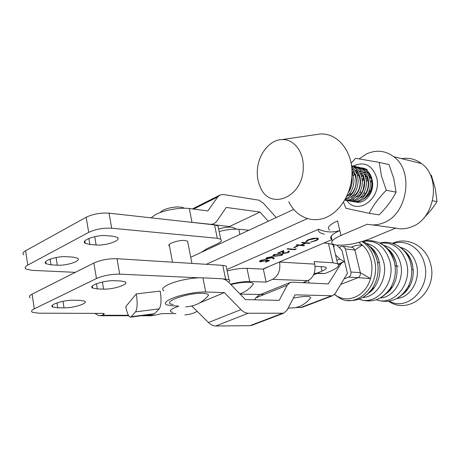 <?xml version="1.0" encoding="UTF-8"?>
<svg xmlns="http://www.w3.org/2000/svg" width="460" height="460" viewBox="0 0 460 460"><rect width="100%" height="100%" fill="white"/><g stroke="black" fill="none" stroke-linecap="round" stroke-linejoin="round"><path stroke-width="0.69" d="M169.47 246.088C165.887 244.208 178.313 239.752 185.052 240.534L187.605 241.201L187.887 242.644M120.727 280.985L114.459 280.738C104.334 280.134 87.475 285.844 92.655 288.075L97.307 288.914L103.586 289.098C113.626 289.593 130.025 284.044 125.022 281.79L120.727 280.985M199.025 277.811L119.698 274.148C111.222 274.091 103.477 275.557 96.456 278.536L34.293 308.827C31.527 310.224 30.883 311.368 32.355 312.254L38.468 313.179L102.643 313.409L104.253 313.651L103.465 314.726L102.31 315.249L128.415 315.29M144.676 315.313L154.387 315.33L161.736 313.616L175.939 313.616M228.522 282.152C229.896 281.117 230.046 280.295 228.971 279.697L222.887 278.915M79.844 300.34L73.554 300.236C63.687 299.885 48.053 304.968 52.681 306.981L57.73 307.78L64.015 307.838C73.801 308.091 89.01 303.14 84.531 301.116L79.844 300.34M159.206 308.861C161.213 305.75 161.546 299.822 160.201 291.077L136.304 293.888L125.781 306.596C127.029 313.151 128.564 316.67 130.387 317.153L131.261 316.704L154.571 313.703L159.206 308.861L135.527 311.851L131.261 316.704M75.337 272.349L32.022 270.353L25.921 269.019C24.437 267.927 25.047 266.616 27.755 265.098L88.711 232.375C95.599 229.195 103.258 227.809 111.688 228.217L217.298 238.28L220.702 239.183C222.283 240.413 221.197 241.943 217.436 243.777L207.086 248.595L201.181 252.425M218.419 228.005L217.988 225.877L214.578 224.894L109.06 213.17C100.648 212.641 93.018 213.998 86.175 217.246L25.61 250.752C22.919 252.31 22.321 253.673 23.811 254.834M72.824 257.094L77.516 258.192C82.029 260.739 67.033 265.88 57.293 265.178L51.037 264.851L45.994 263.712C41.337 261.176 56.741 255.892 66.568 256.709L72.824 257.094M112.924 236.221L117.219 237.337C122.268 240.166 106.122 245.956 96.117 244.967L89.867 244.496L85.209 243.328C79.994 240.517 96.588 234.554 106.68 235.681L112.924 236.221M154.387 315.33L150.96 315.778L141.157 315.767M226.567 267.921L226.193 266.093L222.801 265.351L117.007 258.71C108.543 258.531 100.826 259.969 93.857 263.017L32.096 294.13C29.354 295.573 28.715 296.775 30.193 297.729M94.835 313.381L98.86 315.721L102.31 315.249M154.571 313.703L153.623 314.163L130.651 317.118M135.527 311.851C137.368 308.735 137.626 302.743 136.304 293.888M151.035 217.833L155.721 214.515C163.944 210.122 180.285 207.224 189.284 208.529L207.828 210.939L217.758 196.909L220.374 194.833L223.571 194.528L259.21 200.232L263.453 203.291L276.213 217.551M331.574 239.775L332.085 240.298M336.841 245.134L341.981 250.367L347.438 273.366L335.081 293.67L332.563 295.768L295.038 294.837L287.109 310.12L283.693 313.208L248.216 313.26C245.732 313.197 243.311 311.983 240.948 309.62L224.342 292.6L199.663 302.921M398.303 266.214L396.1 266.035L398.303 266.214M338.583 264.764L340.889 263.839L343.085 262.016L344.701 261.832L339.779 259.112L335.53 254.834M268.266 221.248L259.992 212.06L226.251 207.437L216.551 221.605L213.624 223.951L210.53 224.296L188.042 221.944M229.965 227.113L229.425 226.533L259.992 212.06M229.425 226.533L212.307 224.583M177.744 305.946L173.15 305.883L166.486 304.848C163.915 303.393 165.583 301.329 171.488 298.649C180.032 294.843 196.713 291.623 205.735 292.014L224.342 292.6M191.251 306.141L193.022 305.699M191.941 306.153L208.46 322.541C210.812 324.823 213.244 325.967 215.757 325.99L249.975 325.663L252.23 325.191M295.418 307.636L302.134 307.332M373.836 287.805L374.164 287.816L373.836 287.805M392.202 287.356L391.379 287.5M340.889 263.839L328.285 283.918L292.232 282.17L290.346 282.417L287.253 285.2L279.134 300.374L245.375 299.575L228.999 282.63C226.619 280.209 224.135 278.909 221.536 278.731L202.94 277.828C193.924 277.282 177.301 280.445 168.808 284.349C162.943 287.109 161.299 289.277 163.886 290.852M289.817 282.635L259.032 295.073L255.84 297.85L254.736 299.799M302.91 282.687L307.884 280.646L272.584 279.346L266.121 282.095L263.35 269.14L246.991 268.341C241.356 268.157 234.755 269.025 227.188 270.94M266.121 282.095L249.763 281.555C244.306 281.451 237.872 282.313 230.46 284.136M240.091 294.107L264.097 294.526M248.906 230.242L238.797 229.281C233.168 228.85 226.619 229.597 219.138 231.518M272.584 279.346C278.358 276.029 280.68 270.267 279.553 262.056L314.709 264.12L314.14 261.625L332.988 262.792L328.457 243.42L323.949 243.024M314.709 264.12C315.842 271.969 313.57 277.478 307.884 280.646M269.733 266.144L263.35 269.14M315.054 266.305L323.443 266.771L325.858 267.283C327.1 268.186 325.824 269.451 322.034 271.089L317.101 273.125L324.938 273.493L329.849 271.48C337.525 268.203 340.124 265.638 337.64 263.798L332.988 262.792M314.168 273.43L317.101 273.125M324.938 273.493L315.819 273.476M333.776 247.371L334.173 246.037L333.356 244.755L328.457 243.42M400.171 247.256C408.261 249.418 413.69 255.196 416.455 264.598C420.796 279.841 410.337 297.666 396.934 298.442M344.068 278.898L348.668 277.11C350.526 276.127 351.273 274.424 350.905 272.004L360.301 272.642L370.484 278.582C372.243 272.36 372.393 266.144 370.927 259.934C369.363 253.77 366.493 248.808 362.33 245.048L358.806 242.472M351.273 247.187C354.625 245.6 358.311 244.887 362.33 245.048L354.861 250.021L360.306 272.648C360.594 275.005 359.869 276.678 358.127 277.656L370.484 278.582C365.648 296.608 346.535 304.537 334.61 294.331M358.127 277.656L348.668 277.11M340.739 284.372L358.081 277.673M350.905 272.004L345.414 248.946L343.275 246.353L341.389 246.428L339.066 247.399M354.861 250.021L345.414 248.946M351.538 247.21L352.671 247.33L354.838 249.895M173.224 304.457C159.315 303.14 186.766 292.571 202.601 293.319C206.356 293.451 208.34 294.089 208.558 295.216L206.31 297.792M172.971 312.478C168.188 311.328 170.119 309.229 178.767 306.182M293.325 298.143L294.716 297.844C304.33 296.039 309.689 295.981 310.793 297.672L309.281 299.517M230.886 284.579C237.682 282.9 243.535 282.13 248.452 282.262C251.568 282.423 253.213 283.003 253.38 284.01L251.47 286.333M423.953 217.816C429.243 212.572 433.59 207.167 437 201.595L435.281 188.64L431.365 175.294L430.41 175.07M437 201.595L432.567 200.75M359.266 167.382L365.78 169.608L367.477 169.981L365.522 168.866L362.859 167.998L360.082 167.745M365.78 169.608C370.047 172.69 372.335 177.451 372.657 183.885C373.072 194.821 363.538 204.694 355.476 201.871M352.32 201.192C360.525 204.895 370.806 194.862 370.369 183.431C370.047 176.973 367.753 172.201 363.48 169.107L358.144 166.992M355.218 166.497L361.767 168.734C366.045 171.833 368.339 176.617 368.661 183.091C369.081 194.097 359.507 204.033 351.434 201.187M349.387 200.876C357.414 203.446 366.758 193.516 366.35 182.631C366.028 176.134 363.722 171.333 359.438 168.228L355.862 166.497L351.946 165.98M351.497 165.623L357.702 167.848C361.991 170.959 364.297 175.772 364.619 182.286C365.039 193.361 355.43 203.372 347.34 200.502M345.27 200.186C353.309 202.774 362.693 192.774 362.279 181.821C361.957 175.283 359.645 170.453 355.35 167.331L351.48 165.514M351.52 165.772L353.591 166.951C357.891 170.079 360.203 174.921 360.525 181.47C360.928 191.808 352.486 201.595 344.747 200.129M344.977 199.732C352.998 197.777 357.391 191.532 358.156 180.998C357.857 174.668 355.683 169.918 351.641 166.744M351.785 168.113C354.666 171.333 356.201 175.513 356.385 180.648C355.925 189.819 352.274 195.902 345.437 198.91M346.639 196.558C351.434 192.556 353.878 187.093 353.987 180.17L351.98 171.459M351.883 176.398L352.193 179.814C352.21 184.523 350.928 188.772 348.358 192.562M369.782 192.222L369.811 190.532M350.56 200.318L351.486 200.83M257.295 171.522C257.519 155.308 269.244 139.788 281.934 139.587C293.744 138.759 303.933 151.806 303.261 167.647C303.341 197.179 270.026 211.197 260.366 187.272C258.169 182.545 257.146 177.295 257.295 171.522M314.628 134.814L320.131 134.01C337.519 132.716 352.895 151.38 351.98 174.214C351.543 193.327 340.17 211.795 325.72 217.609C311.265 223.502 295.86 216.487 288.759 201.693M371.496 180.441L370.306 182.074M370.398 177.163L369.524 177.824M368.218 179.061L366.309 181.608M364.245 192.217L365.096 195.195M369.11 174.99L368.529 175.231M367.264 175.898L365.545 177.146M364.216 178.434L362.261 181.171M360.324 191.142L360.893 193.614M366.281 173.817L364.544 174.466M363.262 175.156L361.514 176.456M365.545 172.609L363.607 172.718M362.261 173.012L360.508 173.69M359.208 174.415L357.437 175.772M370.973 178.572L368.253 174.673M365.694 172.839L363.107 171.942M361.502 171.758L359.553 171.89M358.196 172.201L356.419 172.908M355.108 173.661L353.309 175.082M360.145 197.811C368.374 195.488 371.421 179.923 364.193 173.754M361.623 171.948L359.03 171.074M357.414 170.901L355.453 171.051M354.079 171.384L352.285 172.12M356.011 197.139C364.354 194.89 367.465 178.998 360.082 172.822M357.506 171.045L354.901 170.194M353.274 170.039L351.923 170.108M351.831 196.46C360.289 194.287 363.457 178.06 355.919 171.885M353.343 170.137L351.894 169.579M347.599 195.77C356.017 193.695 359.386 177.554 351.969 171.177M349.031 190.704C351.555 186.978 352.464 182.764 351.75 178.054M352.693 173.127L353.257 172.626M365.688 171.011C368.684 172.753 370.702 175.576 371.743 179.486C373.163 188.703 370.242 195.379 362.969 199.502M352.653 195.667L352.964 196M365.775 196.868C369.69 193.763 371.72 189.451 371.853 183.937L371.433 180.17M359.312 188.347L360.272 183.448M362.147 179.716L363.44 178.072M365.297 176.358L365.964 175.875M369.207 213.331L379.097 214.855C386.337 207.684 391.995 200.117 396.066 192.148L393.806 178.63L389.045 164.668L379.258 162.386L381.461 175.99L386.314 190.262C378.833 197.725 373.135 205.413 369.207 213.331L345.874 208.276L343.528 202.118M346.736 200.451C357.638 216.39 382.536 197.714 376.556 177.278C372.025 164.99 364.326 161.213 353.464 165.933M351.095 163.202L355.643 158.297L379.258 162.386M396.066 192.148L386.314 190.262M363.078 189.905L364.331 182.58M366.068 179.475L367.166 178.141M369.058 176.467L369.541 176.14M352.734 196.109L352.555 195.77M353.757 199.91L353.096 199.174M352.394 198.26L351.474 196.771M350.825 195.408L350.025 193.062M349.56 190.618L349.45 189.416M351.716 178.376L352.067 177.704M353.424 175.536L355.062 173.546M356.201 172.437L357.656 171.275M329.682 230.063C326.519 227.895 329.136 224.842 337.531 220.909L340.986 235.428C332.528 239.263 329.866 242.19 333.005 244.208L336.795 245.128C346.656 245.565 357.707 243.455 369.955 238.803L395.749 228.108C401.045 229.379 406.381 228.936 411.757 226.78C435.103 218.638 441.514 177.359 421.475 163.564C415.466 159.079 408.836 157.441 401.597 158.642M340.986 235.428L367.316 224.198C372.715 225.503 378.166 225.02 383.663 222.755C407.543 214.182 414.201 170.988 393.731 156.693C385.233 150.495 376.136 149.592 366.43 153.985L359.128 158.855M395.749 228.108L372.473 224.905M226.895 269.525L318.659 229.201C325.346 232.323 332.402 232.777 339.831 230.575C331.395 234.445 328.75 237.412 331.896 239.482L331.114 236.164M337.531 220.909L339.831 230.575M324.363 234.123C319.815 233.289 317.912 231.65 318.659 229.201M273.303 257.261L274.258 258.635L273.252 258.859L272.4 257.646L266.754 258.957L265.978 258.784L267.036 257.617L272.01 256.668L273.303 257.261M287.638 252.465L288.437 251.58L287.902 251.436L288.69 251.097L289.484 251.286L288.38 252.546L283.475 253.494L282.733 253.316L282.607 251.367L278.53 253.138L277.731 253.069L283.693 250.481L283.659 253.023L287.638 252.465M297.212 245.968L297.994 246.042L294.561 247.532L293.773 247.457L297.212 245.968M316.043 240.62L310.494 242.173L315.324 240.517C317.089 239.735 317.676 239.108 317.084 238.642L316.192 238.418L308.855 239.867L306.86 241.419L305.687 241.684L308.062 239.786L313.197 238.28L318.171 238.343C318.912 238.912 318.205 239.671 316.043 240.62L315.957 240.223M262.763 269.111L331.93 239.62M302.41 242.351L310.017 243.116L309.206 243.466L306.101 243.156L301.472 245.157L304.583 245.462L303.778 245.807L296.142 245.071L296.953 244.72L300.69 245.082L305.319 243.081L301.593 242.702L302.41 242.351M296.027 248.739L296.286 249.038L294.653 249.74L286.983 249.05L287.776 248.705L294.664 249.331L296.027 248.739M273.844 254.656L280.818 253.73L282.865 254.115L281.957 255.317L274.936 256.277L272.947 255.898L273.844 254.656M269.594 260.55L266.127 262.039L265.339 261.987L268.209 260.745L266.633 260.4L260.584 261.815L259.653 261.608L260.78 260.337L265.581 259.371L261.539 260.412L260.728 261.349L265.132 260.728L266.604 259.888L269.594 260.55M307.28 218.638L206.252 264.31L307.28 218.638M316.348 238.441L316.813 238.044M316.1 238.015L316.192 238.418M308.769 239.499L308.855 239.867M306.653 240.505L306.86 241.419M317.676 238.165L317.066 238.585M309.103 243.024L309.206 243.466M305.998 242.713L306.101 243.156M301.386 244.783L301.472 245.157M303.68 245.375L303.778 245.807M305.221 242.633L305.319 243.081M294.475 247.152L294.561 247.532M294.555 249.32L294.653 249.74M288.288 252.126L288.38 252.546M283.469 252.16L283.176 252.149L283.475 253.494M283.176 252.149L282.532 252.017M282.52 250.987L282.607 251.367M278.45 252.758L278.53 253.138M283.21 250.689L283.486 252.235M283.193 250.884L283.486 252.252M282.727 253.299L282.503 252.281M281.853 254.834L281.957 255.317M274.844 255.84L274.936 256.277M273.821 254.851L273.527 254.805M281.146 255.265L281.784 254.386L280.042 254.069L274.614 254.736L273.982 255.593L275.712 255.944L281.146 255.265M274.539 254.391L274.614 254.736M273.418 257.427L272.964 257.525L273.252 258.859M272.964 257.525L272.4 256.72M272.193 256.691L272.4 257.646M271.498 257.629L271.584 258.031M266.518 257.87L266.754 258.957M267.478 258.623L270.952 257.905L271.693 257.111L267.795 257.698L267.03 258.52L267.478 258.623M267.72 257.353L267.795 257.698M271.141 256.668L271.21 257.002M266.052 261.677L266.127 262.039M268.094 260.216L268.209 260.745M266.536 259.934L266.633 260.4M265.702 260.452L265.788 260.843M260.314 260.55L260.584 261.815M264.753 259.4L264.816 259.699M261.464 260.067L261.539 260.412M265.978 258.784L265.886 258.353M293.716 209.415L190.739 257.278M217.298 238.28L214.578 224.894M111.688 228.217L109.06 213.17M88.711 232.375L86.175 217.246M27.755 265.098L25.61 250.752M57.293 265.178L56.085 257.525M51.037 264.851L50.14 259.118M96.117 244.967L94.714 236.67M89.867 244.496L88.855 238.447M225.584 279.042L222.801 265.351M119.698 274.148L117.007 258.71M96.456 278.536L93.857 263.017M34.293 308.827L32.096 294.13M103.465 314.726L103.253 313.433M64.015 307.838L62.986 301.311M57.73 307.78L56.965 302.893M103.586 289.098L102.39 282.014M97.307 288.914L96.445 283.751M193.591 209.093L217.758 196.909M336.818 260.314L339.779 259.112M189.284 208.529L191.969 222.18M208.46 322.541L240.948 309.62M215.757 325.99L248.216 313.26M249.975 325.663L281.968 313.473M300.225 307.705L331.068 295.975M313.593 274.827L316.825 273.527M255.84 297.85L287.253 285.2M205.735 292.014L202.94 277.828M305.302 282.802L305.078 281.796M249.763 281.555L246.991 268.341M239.878 234.439L238.797 229.281M322.034 271.089L321.005 266.639M383.565 245.358C391.966 247.422 397.601 253.374 400.464 263.212C404.909 279.03 393.961 297.499 380.224 297.971M366.091 243.363C374.808 245.318 380.65 251.447 383.623 261.746C388.165 278.185 376.711 297.332 362.641 297.471M391.224 288.794L390.701 287.937M393.26 243.616C405.916 238.981 420.681 248.015 424.407 263.407C431.532 287.247 407.893 311.851 389.355 301.15M403.966 250.7C408.026 254.052 410.809 258.56 412.321 264.241L413.201 269.876C413.5 275.511 412.413 280.772 409.94 285.654C407.847 289.645 405.093 292.784 401.672 295.073M373.865 288.23L373.669 287.908M397.917 245.755C404.242 249.28 408.509 255.058 410.717 263.091L411.688 269.33C412.016 275.575 410.815 281.405 408.072 286.816C405.536 291.646 402.149 295.332 397.917 297.867M370.156 292.267L369.765 291.767M380.138 243.196C392.926 241.81 401.706 248.314 406.485 262.717C412.631 283.803 393.53 306.607 376.36 299.713M387.101 248.515C391.5 251.953 394.507 256.726 396.112 262.832L396.784 266.357C397.641 273.757 396.25 280.542 392.604 286.712L389.022 291.341L384.686 294.854M380.978 243.656C387.59 247.21 392.046 253.207 394.341 261.642L395.077 265.546C396.025 273.752 394.484 281.267 390.448 288.098C387.895 292.226 384.709 295.389 380.903 297.58M362.905 241.322C375.987 239.677 384.974 246.318 389.879 261.245C396.135 283.044 376.424 306.538 359.024 299.126M369.351 246.232C374.101 249.751 377.332 254.788 379.04 261.349L379.414 263.074C380.897 272.055 379.241 280.163 374.452 287.408L366.81 294.607M363.153 241.46C370.058 245.03 374.699 251.252 377.073 260.113L377.493 262.027C379.126 271.981 377.298 280.968 371.996 288.989L367.85 293.756L362.986 297.275M362.054 241.569C368.126 245.467 372.226 251.488 374.365 259.624C381.484 284.654 356.684 309.954 338.623 297.442L334.495 294.475M279.956 253.678L280.042 254.069M220.702 239.183L217.988 225.877M45.994 263.712L45.684 261.677M85.209 243.328L84.824 240.988M228.971 279.697L226.193 266.093M52.681 306.981L52.417 305.25M92.655 288.075L92.322 286.08M128.691 315.755L100.74 315.727M192.418 208.938L219.408 195.316M212.209 224.63L213.624 223.951M408.825 257.732L409.02 258.497M251.729 325.381L283.693 313.208M301.748 307.475L332.563 295.768M314.059 273.723L314.617 273.499M338.031 264.057L342.688 262.177M309.097 282.986L308.505 280.358M337.64 263.798L333.126 244.599M388.642 301.271C409.739 316.077 438.863 289.806 430.393 263.442C426.081 245.991 407.083 236.198 392.432 243.351M379.914 243.081C392.731 239.533 407.071 248.762 410.63 263.034L411.688 269.33L413.201 269.876L412.407 264.293C410.751 257.911 407.773 253.201 403.454 250.159M401.844 294.975C405.128 292.83 407.824 289.725 409.94 285.654L408.072 286.816C400.188 299.644 389.574 303.957 376.228 299.759M364.406 240.839C378.982 239.349 388.936 246.267 394.272 261.602L395.077 265.546L396.784 266.357L396.181 262.873C394.416 256.007 391.23 251.056 386.618 248.009M384.87 294.756L390.149 290.162L392.604 286.712L390.448 288.098C382.128 299.822 371.628 303.508 358.949 299.155M362.888 241.316C369.938 245.329 374.659 251.591 377.039 260.09L377.493 262.027L379.414 263.074L379.074 261.372C377.206 253.995 373.813 248.797 368.897 245.778M367.005 294.503L372.025 290.461L374.452 287.408L371.996 288.989C365.527 297.545 357.357 301.358 347.472 300.426M343.275 246.353L352.671 247.33M159.764 212.721L162.742 210.415M169.199 244.639L172.523 262.194M185.742 306.808C195.023 306.366 202.63 302.502 208.558 295.216M187.605 241.201L191.935 263.413M163.001 210.277C166.905 208.391 171.488 207.293 176.743 206.977C180.527 206.902 183.057 207.322 184.333 208.23M184.88 314.847C189.261 314.68 193.361 313.513 197.179 311.351M295.067 307.711C301.49 306.303 306.728 302.956 310.793 297.672M288.109 308.188L295.021 307.717M218.626 229.022C224.227 227.378 228.85 226.797 232.495 227.292L236.394 229.149M239.855 293.865C245.352 292.002 249.861 288.719 253.38 284.01M363.48 169.107L361.767 168.734M359.438 168.228L357.702 167.848M355.35 167.331L353.591 166.951M281.934 139.587L320.131 134.01M421.475 163.564L393.731 156.693M331.671 238.539L330.539 237.855M317.084 238.642L316.946 238.056M288.437 251.58L288.362 251.235M282.681 253.287L282.572 252.776M272.947 255.898L272.814 255.288M281.784 254.386L281.658 253.822M273.895 255.191L273.78 254.685M266.967 258.233L266.852 257.698M271.693 257.111L271.595 256.657M259.653 261.608L259.538 261.09M260.647 260.981L260.532 260.446"/></g></svg>
